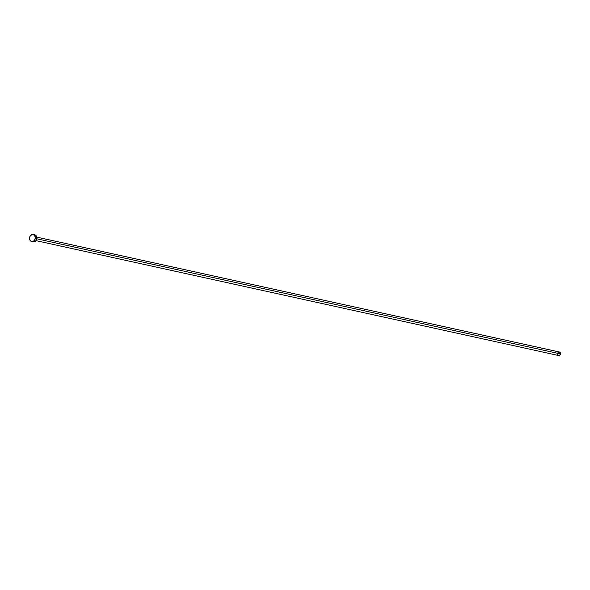 <?xml version="1.0" encoding="UTF-8"?>
<svg xmlns="http://www.w3.org/2000/svg" width="590" height="590" viewBox="0 0 590 590"><rect width="100%" height="100%" fill="white"/><g stroke="black" fill="none" stroke-linecap="round" stroke-linejoin="round"><path stroke-width="0.89" d="M36.071 240.654L558.649 355.534A1.807 1.446 -77.6 0 0 560.478 353.926L36.868 238.817L560.478 353.926A1.807 1.446 -77.6 0 0 559.423 352.009L36.846 237.136M31.654 241.531L33.232 241.878A3.606 2.898 -77.6 0 0 36.89 238.662L35.319 238.316L36.89 238.662A3.606 2.898 -77.6 0 0 34.78 234.835L33.202 234.488A3.606 2.898 102.4 0 1 35.319 238.316A3.606 2.898 102.4 0 1 31.654 241.531A3.606 2.898 102.4 0 1 29.544 237.704A3.606 2.898 102.4 0 1 33.202 234.488M34.53 234.791L35.592 235.181L36.698 236.627L36.735 239.348L35.179 241.487L32.937 241.789M29.544 237.704L30.319 235.771L32.376 234.451L34.463 235.218L35.363 237.615L34.545 240.241L33.055 241.421L31.912 241.576L30.024 240.314L29.544 237.704M559.01 351.994L560.242 352.621L560.478 353.926L559.622 355.342L558.501 355.49M558.243 355.357L557.602 354.31M557.801 352.953L558.723 352.068"/></g></svg>
